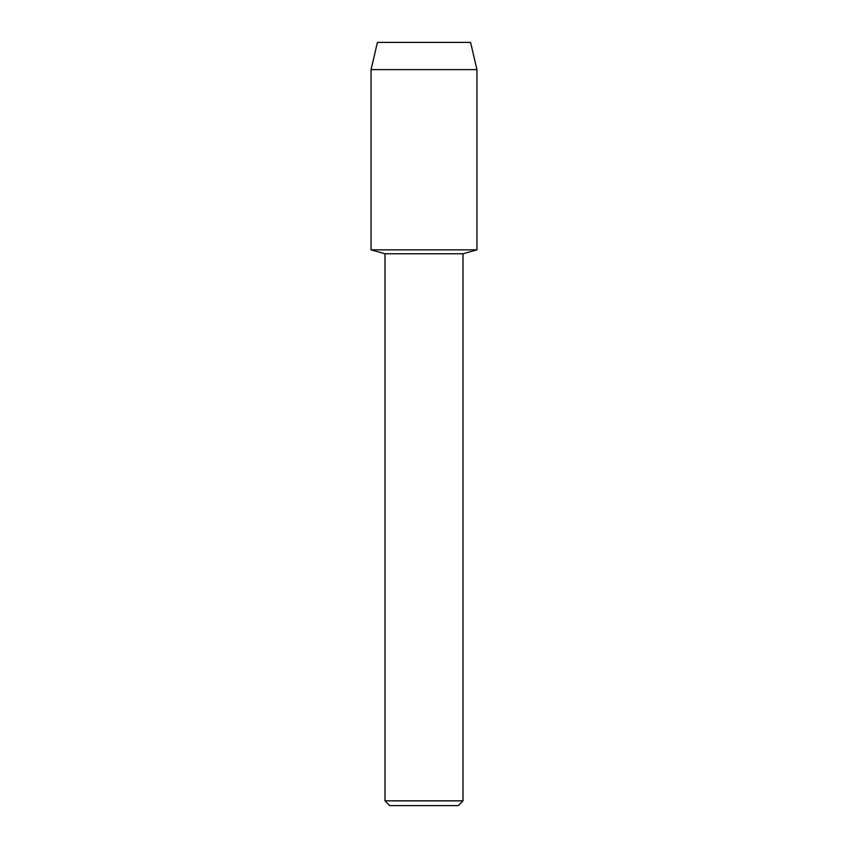 <?xml version="1.0" encoding="UTF-8"?>
<svg xmlns="http://www.w3.org/2000/svg" width="848" height="848" viewBox="0 0 848 848"><rect width="100%" height="100%" fill="white"/><g stroke="black" fill="none" stroke-linecap="round" stroke-linejoin="round"><path stroke-width="1.27" d="M470.587 42.4L377.413 42.4L470.587 42.4L476.936 69.621L476.936 249.853L424 249.853L476.936 249.853L463.019 253.764L463.019 800.841L384.981 800.841L389.741 805.6L458.259 805.6L463.019 800.841M384.981 800.841L384.981 253.764L463.019 253.764M377.413 42.4L371.064 69.621L371.064 249.853L424 249.853L371.064 249.853L384.981 253.764M371.064 69.621L476.936 69.621"/></g></svg>
